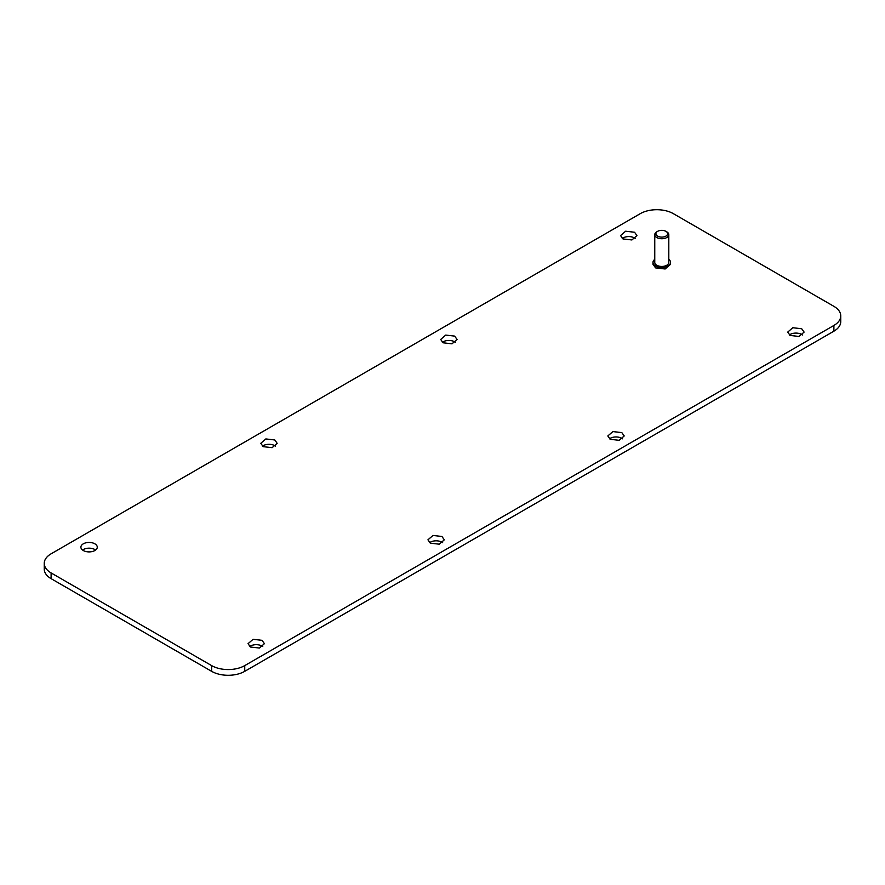 <?xml version="1.0" encoding="UTF-8"?>
<svg xmlns="http://www.w3.org/2000/svg" width="885" height="885" viewBox="0 0 885 885"><rect width="100%" height="100%" fill="white"/><g stroke="black" fill="none" stroke-linecap="round" stroke-linejoin="round"><path stroke-width="1.33" d="M94.883 543.832A8.186 4.735 0 0 0 85.956 542.804A8.186 4.735 0 0 0 80.889 547.173A8.186 4.735 0 0 0 83.29 550.514A8.186 4.735 0 0 0 92.217 551.543A8.186 4.735 0 0 0 97.273 547.173A8.186 4.735 0 0 0 94.883 543.832M95.602 550.039A8.186 4.735 0 0 0 94.883 549.563A8.186 4.735 0 0 0 82.57 550.039M44.25 563.369L44.25 569.099A23.408 13.507 0 0 0 51.109 578.657L211.637 671.339A23.408 13.507 0 0 0 244.736 671.339L833.891 331.189A23.408 13.507 0 0 0 840.75 321.631L840.75 315.901A23.408 13.507 0 0 0 833.891 306.343L673.363 213.661A23.408 13.507 0 0 0 640.264 213.661L51.109 553.811A23.408 13.507 0 0 0 44.25 563.369A23.408 13.507 0 0 0 51.109 572.927L211.637 665.608A23.408 13.507 0 0 0 244.736 665.608L833.891 325.459A23.408 13.507 0 0 0 840.75 315.901M262.757 646.537A8.186 4.735 0 0 0 262.026 646.061A8.186 4.735 0 0 0 249.725 646.537M275.489 446.184A8.186 4.735 0 0 0 274.77 445.697A8.186 4.735 0 0 0 262.458 446.184M442.644 542.682A8.186 4.735 0 0 0 441.925 542.206A8.186 4.735 0 0 0 429.612 542.682M455.388 342.318A8.186 4.735 0 0 0 454.669 341.842A8.186 4.735 0 0 0 442.356 342.318M622.542 438.816A8.186 4.735 0 0 0 621.812 438.341A8.186 4.735 0 0 0 609.511 438.816M802.429 334.961A8.186 4.735 0 0 0 801.71 334.486A8.186 4.735 0 0 0 789.398 334.961M635.275 238.463A8.186 4.735 0 0 0 634.556 237.976A8.186 4.735 0 0 0 622.244 238.463M653.008 262.391L653.008 264.305L655.575 267.889L665.144 268.985L670.553 264.305L670.553 262.391A8.773 5.067 180 0 1 665.144 267.071A8.773 5.067 180 0 1 655.575 265.976A8.773 5.067 180 0 1 653.008 262.391A8.773 5.067 180 0 1 654.756 259.349M250.444 647.024L248.043 643.672L253.099 639.302L262.026 640.331L264.427 643.672L259.371 648.041L250.444 647.024M263.188 446.659L260.787 443.308L265.843 438.938L274.77 439.967L277.171 443.308L272.115 447.677L263.188 446.659M430.331 543.158L427.942 539.817L432.997 535.447L441.925 536.476L444.325 539.817L439.259 544.187L430.331 543.158M443.075 342.794L440.675 339.453L445.741 335.083L454.669 336.112L457.058 339.453L452.003 343.822L443.075 342.794M610.23 439.303L607.829 435.951L612.885 431.581L621.812 432.61L624.213 435.951L619.157 440.321L610.23 439.303M790.117 335.437L787.727 332.096L792.783 327.727L801.71 328.755L804.111 332.096L799.044 336.466L790.117 335.437M622.974 238.939L620.573 235.587L625.629 231.217L634.556 232.246L636.957 235.587L631.901 239.957L622.974 238.939M666.748 231.815L665.918 231.339L666.748 231.815A7.025 4.049 180 0 1 668.806 234.68A7.025 4.049 180 0 1 664.469 238.43A7.025 4.049 180 0 1 656.814 237.545A7.025 4.049 180 0 1 654.756 234.68A7.025 4.049 180 0 1 656.814 231.815L657.644 231.339A5.852 3.374 180 0 1 665.918 231.339L665.918 231.339A5.852 3.374 180 0 1 665.918 236.118A5.852 3.374 180 0 1 657.644 236.118A5.852 3.374 180 0 1 657.644 231.339M668.806 234.68L668.806 262.391A7.025 4.049 180 0 1 664.469 266.142A7.025 4.049 180 0 1 656.814 265.257A7.025 4.049 180 0 1 654.756 262.391L654.756 234.68M668.806 259.349A8.773 5.067 180 0 1 670.553 262.391M833.891 331.189L833.891 325.459M244.736 671.339L244.736 665.608M211.637 671.339L211.637 665.608M51.109 578.657L51.109 572.927"/></g></svg>
